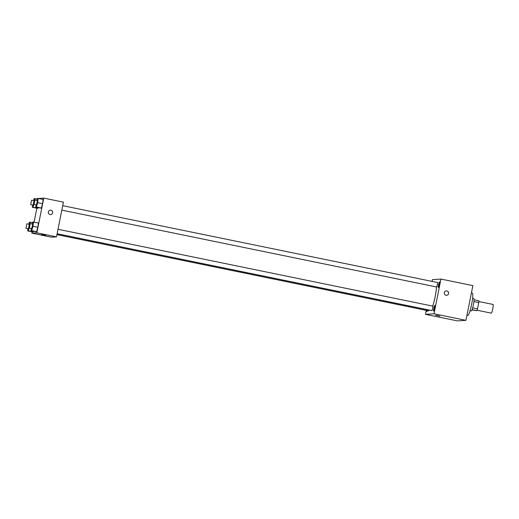<?xml version="1.0" encoding="UTF-8"?>
<svg xmlns="http://www.w3.org/2000/svg" width="519" height="519" viewBox="0 0 519 519"><rect width="100%" height="100%" fill="white"/><g stroke="black" fill="none" stroke-linecap="round" stroke-linejoin="round"><path stroke-width="0.78" d="M477.078 310.219L491.272 313.132A4.431 0.603 -78.4 0 0 492.752 308.915A4.431 0.603 -78.4 0 0 493.05 304.452L478.855 301.545M473.912 301.545L478.771 302.545A6.014 0.817 -78.4 0 0 478.868 300.78L474.035 299.794M478.771 302.545L477.499 308.909A6.014 0.817 -78.4 0 1 476.89 310.699L471.959 309.934M472.05 309.707L476.89 310.699M472.588 298.321L473.782 298.568A6.325 0.856 101.6 0 1 473.38 304.822A6.325 0.856 101.6 0 1 471.278 310.965A6.325 0.856 101.6 0 1 471.246 310.959L470.045 310.712M472.634 307.91L477.499 308.909M466.951 315.247L467.768 315.416A11.386 1.544 -78.4 0 0 471.57 304.569A11.386 1.544 -78.4 0 0 472.342 293.105L471.414 292.917M432.074 281.408L432.431 279.624L440.942 279.073L472.874 285.625L465.932 320.34L457.421 320.885L425.496 314.339L426.287 310.356M439.502 281.901A2.842 0.383 -78.4 0 0 438.561 284.659A2.842 0.383 -78.4 0 0 438.38 287.474A2.842 0.383 -78.4 0 0 439.327 284.762A2.842 0.383 -78.4 0 0 439.522 281.901A2.842 0.383 -78.4 0 0 439.502 281.901M426.832 310.466A2.842 0.383 -78.4 0 0 426.916 311.51A2.842 0.383 -78.4 0 0 427.409 310.583M434.786 305.509A2.842 0.383 -78.4 0 0 433.845 308.267A2.842 0.383 -78.4 0 0 433.657 311.082A2.842 0.383 -78.4 0 0 434.611 308.37A2.842 0.383 -78.4 0 0 434.805 305.509A2.842 0.383 -78.4 0 0 434.786 305.509M440.942 279.073L434.007 313.794L465.932 320.34M434.007 313.794L425.496 314.339M438.042 315.682L435.564 315.267L438.042 315.682M435.564 315.267L439.904 316.136M446.308 290.899A2.212 2.193 -93.7 0 1 448.598 293.553A2.212 2.193 -93.7 0 1 444.264 293.254A2.212 2.193 -93.7 0 1 446.308 290.899A2.212 2.193 -93.7 0 1 448.598 293.553A2.212 2.193 -93.7 0 1 446.593 295.317M61.826 210.137L436.81 287.026L437.725 282.563L62.715 205.673M56.934 234.62L428.713 310.849L429.116 310.07M57.109 233.745L432.093 310.634L433.008 306.171L57.998 229.275M57.096 233.79L430.426 310.343A13.916 1.888 -78.4 0 0 430.588 310.323M432.723 306.113A13.916 1.888 -78.4 0 0 436.524 286.968M38.802 198.479L43.771 198.115L63.422 202.144L56.487 236.859L51.517 237.177L31.873 233.148L32.139 231.824M43.771 198.115L36.836 232.83L56.487 236.859M36.836 232.83L31.873 233.148M45.737 235.315L41.39 234.445M36.907 200.379L37.465 198.401L43.096 199.361L42.584 203.675L41.358 208.035L40.644 208.087L41.358 208.035L42.584 203.675L37.673 202.669L36.447 207.029L35.733 207.075L35.993 204.843M33.456 231.182L33.268 231.863L32.548 231.909L33.268 231.863L33.456 231.182M34.079 222.087L36.855 208.216M32.191 223.987L32.749 222.002L38.38 222.962L37.868 227.283L36.641 231.643L35.928 231.688L36.641 231.643L37.868 227.283L32.956 226.271L31.73 230.637L31.017 230.683L31.276 228.451M38.172 207.574L37.984 208.255L37.264 208.301L37.984 208.255L38.172 207.574M50.362 210.195A2.212 2.193 -93.7 0 1 52.653 212.842A2.212 2.193 -93.7 0 1 48.319 212.543A2.212 2.193 -93.7 0 1 50.362 210.195A2.212 2.193 -93.7 0 1 52.653 212.842A2.212 2.193 -93.7 0 1 50.648 214.613M33.956 204.103L33.073 207.25L32.353 207.295L32.619 205.057M33.534 200.594L34.092 198.615L34.805 198.569L34.546 200.788M30.666 204.661L33.125 205.161L34.04 200.697L31.581 200.198L30.666 204.661L31.581 200.198M33.073 207.25L37.984 208.255M32.353 207.295L37.264 208.301M34.805 198.569L37.277 199.075M38.185 198.349L37.673 202.669M34.046 204.441L36.499 204.947L37.413 200.483L34.961 199.977L34.046 204.441L34.961 199.977M36.447 207.029L41.358 208.035M35.733 207.075L40.644 208.087M43.096 199.361L42.584 203.675M29.239 227.711L28.357 230.851L27.637 230.897L27.903 228.665M28.817 224.202L29.369 222.223L30.089 222.177L29.83 224.396M25.95 228.263L28.409 228.769L29.324 224.305L26.865 223.806L25.95 228.263L26.865 223.806M28.357 230.851L33.268 231.863M27.637 230.897L32.548 231.909M30.089 222.177L32.561 222.683M33.469 221.957L32.956 226.271M29.33 228.049L31.782 228.548L32.697 224.091L30.245 223.585L29.33 228.049L30.245 223.585M31.73 230.637L36.641 231.643M31.017 230.683L35.928 231.688M38.38 222.962L37.868 227.283"/></g></svg>
